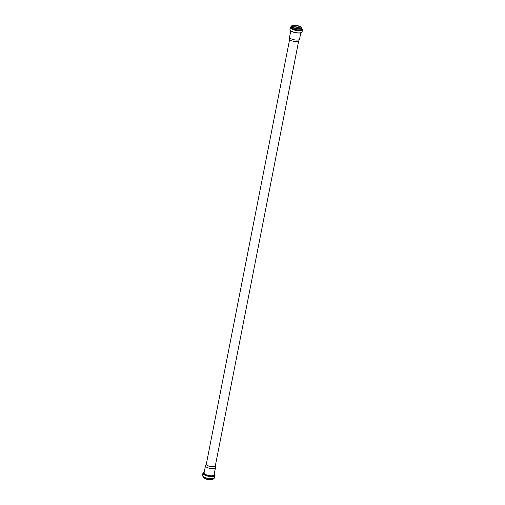 <?xml version="1.0" encoding="UTF-8"?>
<svg xmlns="http://www.w3.org/2000/svg" width="505" height="505" viewBox="0 0 505 505"><rect width="100%" height="100%" fill="white"/><g stroke="black" fill="none" stroke-linecap="round" stroke-linejoin="round"><path stroke-width="0.76" d="M290.804 30.868L289.548 37.25A5.088 1.597 11.1 0 0 289.542 37.389A5.088 1.597 11.1 0 0 291.284 38.885A5.088 1.597 11.1 0 0 296.284 40.059A5.088 1.597 11.1 0 0 299.49 39.346A5.088 1.597 11.1 0 0 299.541 39.207L300.791 32.825M289.7 39.093A4.589 1.439 11.1 0 0 289.693 39.22A4.589 1.439 11.1 0 0 291.259 40.564A4.589 1.439 11.1 0 0 295.772 41.625A4.589 1.439 11.1 0 0 298.663 40.981L299.49 39.346M206.337 464.082A4.589 1.439 11.1 0 0 206.299 464.202A4.589 1.439 11.1 0 0 207.858 465.673A4.589 1.439 11.1 0 0 212.555 466.74A4.589 1.439 11.1 0 0 215.3 465.97L298.689 40.924M206.311 464.139L205.51 465.717A5.088 1.597 11.1 0 0 205.459 465.85A5.088 1.597 11.1 0 0 207.195 467.485A5.088 1.597 11.1 0 0 212.403 468.672A5.088 1.597 11.1 0 0 215.452 467.813A5.088 1.597 11.1 0 0 215.458 467.668L215.313 465.907M297.331 28.709A5.738 1.799 11.1 0 0 295.564 28.362M298.556 27.617A5.738 1.799 11.1 0 0 294.838 26.885M292.54 27.049L294.655 26.872L298.739 27.674L300.62 28.633A4.892 1.534 11.1 0 0 292.521 27.03M300.734 28.602A4.69 1.471 11.1 0 0 296.751 26.98A4.69 1.471 11.1 0 0 292.452 26.973M301.302 28.147A4.69 1.471 11.1 0 0 296.984 25.799A4.69 1.471 11.1 0 0 292.098 26.342L293.651 27.706C302.703 30.161 301.062 27.706 301.302 28.147M293.607 27.699A4.873 1.528 11.1 0 0 301.441 28.192A4.873 1.528 11.1 0 0 295.147 25.326A4.873 1.528 11.1 0 0 293.607 27.699M293.525 27.718A5.012 1.572 11.1 0 0 301.573 28.223A5.012 1.572 11.1 0 0 295.103 25.275A5.012 1.572 11.1 0 0 293.525 27.718M292.13 25.692A5.126 1.603 11.1 0 0 291.682 26.191A5.126 1.603 11.1 0 0 293.43 27.838A5.126 1.603 11.1 0 0 298.67 29.031A5.126 1.603 11.1 0 0 301.738 28.166A5.126 1.603 11.1 0 0 301.517 27.529M293.253 28.722A5.126 1.603 11.1 0 0 298.499 29.915A5.126 1.603 11.1 0 0 301.567 29.05L301.738 28.166C302.918 26.228 291.334 23.95 291.682 26.191L291.511 27.074A5.126 1.603 11.1 0 0 293.253 28.722M291.555 26.841A5.328 1.667 11.1 0 0 293.083 28.962A5.328 1.667 11.1 0 0 299.175 30.205A5.328 1.667 11.1 0 0 301.611 28.817M291.637 26.418A5.972 1.875 11.1 0 0 292.654 29.12A5.972 1.875 11.1 0 0 300.128 30.483A5.972 1.875 11.1 0 0 301.7 28.387L302.501 29.744A6.174 1.938 11.1 0 1 298.802 30.786A6.174 1.938 11.1 0 1 292.483 29.353A6.174 1.938 11.1 0 1 290.381 27.371L291.644 26.393M290.381 27.371L289.971 29.46A6.174 1.938 11.1 0 0 292.073 31.449A6.174 1.938 11.1 0 0 298.392 32.882A6.174 1.938 11.1 0 0 302.091 31.84L302.501 29.744M290.23 30.212A5.965 1.868 11.1 0 0 292.168 31.632A5.965 1.868 11.1 0 0 301.567 32.434M203.483 477.528A5.012 1.572 11.1 0 0 205.055 478.633A5.012 1.572 11.1 0 0 212.87 479.371M205.005 478.538A5.126 1.603 11.1 0 0 210.25 479.731A5.126 1.603 11.1 0 0 213.318 478.866L212.618 479.529C213.224 479.927 207.347 479.984 205.03 478.633C203.521 477.73 202.928 477.156 203.262 476.897A5.126 1.603 11.1 0 0 205.005 478.538M206.217 478.065A5.126 1.603 11.1 0 0 210.137 478.835M202.739 476.038A5.972 1.875 11.1 0 0 204.689 477.484A5.972 1.875 11.1 0 0 214.12 478.267M204.601 477.294A6.174 1.938 11.1 0 0 210.92 478.734A6.174 1.938 11.1 0 0 214.619 477.692L212.687 478.803L209.846 478.809L204.651 477.477C202.808 476.366 202.088 475.641 202.499 475.312A6.174 1.938 11.1 0 0 204.601 477.294M202.499 475.312L202.909 473.223A6.174 1.938 11.1 0 0 205.011 475.205A6.174 1.938 11.1 0 0 211.33 476.638A6.174 1.938 11.1 0 0 215.029 475.596L214.196 474.195M204.203 472.257A5.965 1.868 11.1 0 0 205.188 474.965A5.965 1.868 11.1 0 0 212.674 476.329A5.965 1.868 11.1 0 0 214.196 474.22M204.115 472.712A5.296 1.66 11.1 0 0 205.623 474.826A5.296 1.66 11.1 0 0 211.702 476.063A5.296 1.66 11.1 0 0 214.107 474.668M205.459 465.85L204.07 472.951A5.088 1.597 11.1 0 0 205.8 474.586A5.088 1.597 11.1 0 0 211.008 475.767A5.088 1.597 11.1 0 0 214.057 474.908L215.452 467.813M302.091 31.84L301.245 32.673C301.958 33.185 294.844 33.235 292.124 31.626C290.829 31.184 290.116 30.464 289.971 29.46M289.693 39.22L289.542 37.389M206.299 464.202L289.687 39.156M214.619 477.692L215.029 475.596M204.209 472.232L202.909 473.223"/></g></svg>
